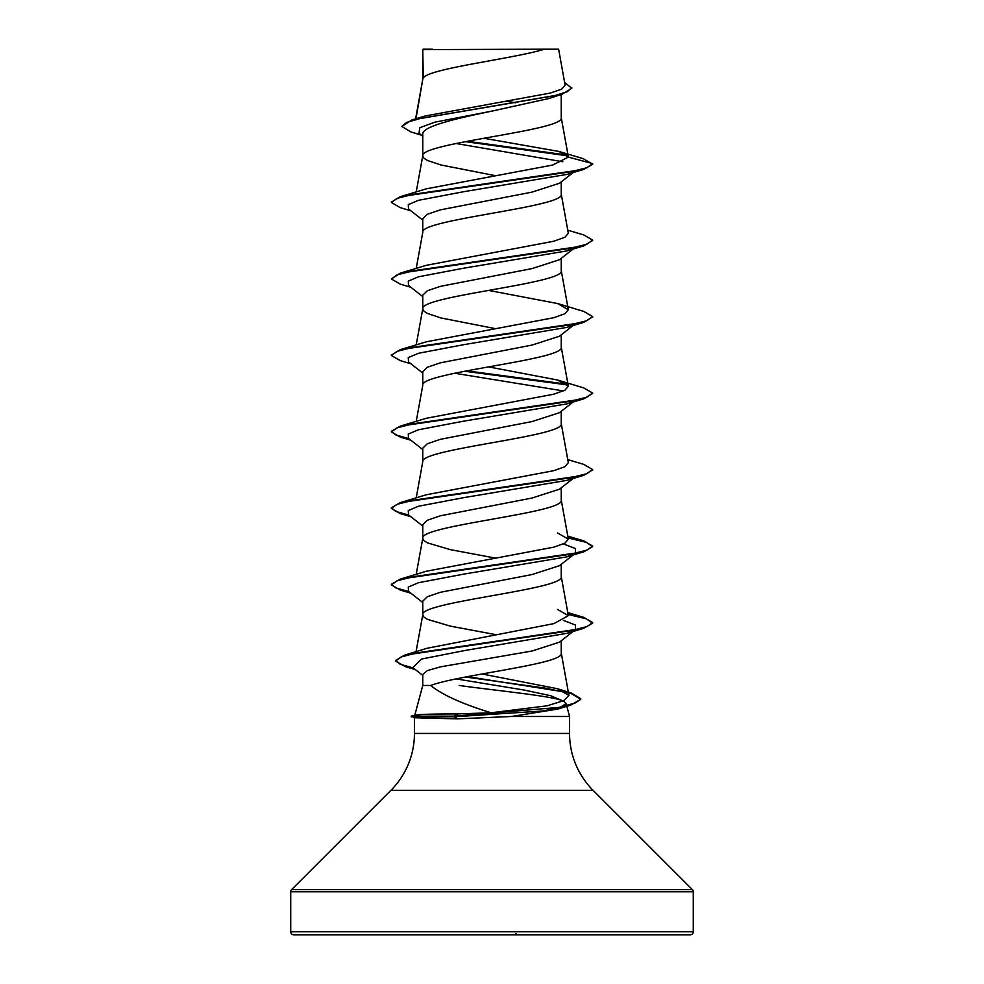 <?xml version="1.0" encoding="UTF-8"?>
<svg xmlns="http://www.w3.org/2000/svg" width="984" height="984" viewBox="0 0 984 984"><rect width="100%" height="100%" fill="white"/><g stroke="black" fill="none" stroke-linecap="round" stroke-linejoin="round"><path stroke-width="1.48" d="M459.159 685.467C498.347 690.928 555.025 696.205 563.98 701.358L566.083 703.548L557.67 709.095L511.434 716.475L457.474 718.861L414.781 717.754L411.201 716.155L454.054 716.155L457.781 713.917L491.102 712.773C462.652 704.089 442.505 694.987 430.672 685.467L422.763 685.467L414.793 715.196M290.723 931.786A3.014 3.014 0 0 0 293.749 934.8L690.251 934.8A3.014 3.014 0 0 0 693.277 931.786L290.723 931.786L290.723 891.775A3.014 3.014 0 0 1 291.608 889.634L390.869 790.373A80.504 80.504 0 0 0 414.448 733.449L414.448 717.668M566.083 703.548L569.552 716.475L569.552 733.449A80.504 80.504 0 0 0 593.131 790.373L692.392 889.634A3.014 3.014 0 0 1 693.277 891.775L693.277 931.786M414.768 715.294C416.183 714.421 430.525 713.966 457.781 713.917M511.434 716.475L569.552 716.475M563.414 620.387L575.345 624.988L575.492 629.6L559.49 642.146L532.159 650.99L440.414 666.869L427.327 670.621L422.763 674.384L422.763 685.467M561.237 640.769L561.237 653.105C565.283 663.893 459.454 674.68 430.672 685.467M423.304 49.594L544.398 49.2C513.574 58.782 429.073 68.363 423.304 77.945L422.763 49.594L422.763 79.286M415.974 118.744L422.763 79.47M421.484 135.189L410.931 131.942L401.767 126.456L406.613 122.434L420.451 118.424L561.938 94.329L548.592 98.585L492 111.094C454.842 118.83 421.878 126.505 422.763 134.23L422.763 155.767M561.237 94.538L561.237 117.723C565.517 130.466 418.483 143.209 422.763 155.964L423.944 158.215L427.437 160.453L440.832 164.955L495.419 175.681M573.118 172.557L559.478 183.245L532.037 192.114L440.352 209.863L427.314 214.303L422.763 218.743L422.763 232.445C418.483 219.69 565.517 206.947 561.237 194.205L561.237 181.868M416.22 268.423L422.763 232.445M573.118 249.038L559.478 259.727L532.049 268.595L440.352 286.356L427.314 290.784L422.763 295.225L422.763 308.73M561.237 258.349L561.237 270.686C565.517 283.429 418.483 296.184 422.763 308.927L423.944 311.178L427.437 313.429L440.832 317.93L495.419 328.644M575.492 323.662L559.466 336.233L531.975 345.089L440.377 362.825L427.314 367.266L422.763 371.706L422.763 385.408C418.483 372.665 565.517 359.91 561.237 347.168L561.237 334.831M416.22 421.386L422.763 385.408M573.118 402.001L559.49 412.69L532.049 421.558L440.352 439.319L427.314 443.747L422.763 448.187L422.763 461.705M561.237 411.312L561.237 423.649C565.517 436.404 418.483 449.147 422.763 461.89M575.492 476.637L559.478 489.183L532.037 498.039L440.352 515.801L427.314 520.241L422.763 524.669L422.763 538.371L423.944 540.622L427.437 542.873L450.278 549.625L495.419 558.1M561.237 487.793L561.237 500.13C565.517 512.885 418.483 525.628 422.763 538.371L416.22 574.348M563.438 543.918L575.345 548.519L575.492 553.119L559.466 565.677L531.987 574.545L440.377 592.282L427.314 596.722L422.763 601.163L422.763 614.865L423.944 617.116L427.437 619.354L450.278 626.107L495.653 634.619M561.237 564.275L561.237 576.624C565.517 589.367 418.483 602.11 422.763 614.865L416.06 651.691M507.043 101.266L515.444 102.803M401.767 126.456L411.865 119.974L425.026 116.014L550.376 93.05L561.692 89.15L565.136 85.227L558.617 49.2L544.398 49.2M562.836 161.757L455.986 143.492M422.763 136.21L419.024 133.246L419.774 127.711L434.94 122.164L492 111.094M567.916 155.866L465.371 141.647M561.938 94.329L571.778 88.277L564.631 82.422M422.763 50.688L423.157 49.2L432.591 49.2M422.763 220.108L408.508 208.94L408.286 204.623L418.471 200.318L463.845 191.683L566.895 174.426L583.733 169.408L592.639 164.242L583.426 158.732L558.961 151.45L483.882 138.264M567.165 155.078L467.326 141.278M411.865 119.974L554.435 95.719L567.35 91.672L571.778 87.638M568.371 157.108L552.713 165.041L426.429 188.805L400.267 196.689L570.289 171.88L586.882 167.747L592.639 163.602L568.371 157.108L558.961 151.45M491.102 712.773L547.141 705.811L563.746 700.645L568.912 695.479L557.276 688.689L482.049 673.979M427.179 648.247L553.931 623.61L568.334 615.652L557.62 609.465M568.002 537.326L583.733 540.868L592.639 546.034L586.87 550.167L570.277 554.299L400.279 579.109L426.404 571.224L553.746 547.178L564.939 543.168L568.334 539.171L557.584 532.984M567.78 459.626L583.733 464.387L592.639 469.54L586.87 473.685L570.277 477.818L400.267 502.627L426.379 494.743L553.721 470.696L564.927 466.699L568.322 462.689L561.2 423.268M557.584 380.008L583.733 387.905L592.639 393.059L586.882 397.192L570.277 401.337L400.267 426.146L426.379 418.262L553.697 394.215L564.939 390.217L568.334 386.208L557.584 380.021L488.581 366.884M557.62 303.539L583.733 311.411L592.639 316.577L586.882 320.71L570.277 324.843L400.267 349.652L426.379 341.78L553.684 317.734L564.951 313.724L568.334 309.726L557.62 303.539L488.581 290.403M567.78 230.17L583.733 234.93L592.639 240.096L586.882 244.229L570.277 248.362L400.267 273.171L426.416 265.286L553.734 241.252L564.927 237.255L568.322 233.233L561.2 193.811M575.271 247.353L566.907 250.908L463.858 268.165L418.471 276.799L408.286 281.104L408.508 285.422L422.763 296.59M575.271 323.834L566.907 327.389L463.858 344.646L418.471 353.281L408.286 357.598L408.508 361.903L422.763 373.071M454.608 373.231L563.451 390.943M573.66 401.287L566.907 403.883L463.858 421.14L418.471 429.762L408.286 434.079L408.508 438.384L422.763 449.553M575.271 476.797L566.907 480.364L463.858 497.621L418.471 506.243L408.286 510.561L408.508 514.878L422.763 526.034M575.492 553.119L566.907 556.846L463.87 574.102L418.483 582.725L408.286 587.042L408.508 591.359L422.763 602.515M575.492 629.6L566.907 633.327L465.014 650.473L421.607 659.034L412.8 667.607L422.763 675.368M455.998 678.874L524.534 690.116L550.72 695.737L563.98 701.358M583.733 169.408L413.711 194.217L397.118 198.35L391.361 202.483L400.267 207.649L410.882 210.797M592.602 240.416L583.733 245.889L413.711 270.698L397.106 274.831L391.361 278.976L400.267 284.13L410.882 287.279M592.602 316.897L583.733 322.371L413.698 347.18L397.106 351.325L391.361 355.458L400.267 360.611L410.882 363.76M464.682 371.226L567.682 384.941M592.602 393.379L583.733 398.852L413.698 423.673L397.106 427.806L391.361 431.939L400.267 437.093L409.836 439.43M592.602 469.86L583.733 475.333L413.698 500.155L397.106 504.288L391.361 508.421L400.267 513.587L409.836 515.911M568.125 537.99L586.316 542.319L592.639 546.661L583.733 551.827L413.698 576.636L397.106 580.769L391.361 584.914L400.279 590.068L409.836 592.393M568.125 614.471L586.316 618.813L592.639 623.155L583.721 628.309L416.859 652.884L401.017 656.98L395.58 661.088L405.064 666.537L414.412 668.849M465.506 677.004L545.443 688.148L571.507 693.72L580.732 699.292L570.634 705.184L542.725 710.989L454.054 716.795L454.054 716.155L559.023 707.41L575.087 703.031L580.732 699.292M400.267 196.689L391.398 202.163M400.267 273.171L391.361 278.976M400.267 349.652L391.398 355.138M466.699 370.845L566.882 384.154M400.267 426.146L391.361 431.299L395.802 434.928L408.717 438.557M400.267 502.627L391.361 507.793L395.802 511.409L408.717 515.038M400.279 579.109L391.361 584.275L395.802 587.891L408.717 591.519M568.002 613.807L583.721 617.349L592.639 622.515L587.005 626.599L570.782 630.683L404.473 655.196L395.58 660.449L400.131 664.212L413.268 667.964M467.474 676.635L571.335 693.031L580.732 698.665M411.201 716.795L454.054 716.795L457.474 718.861M515.936 933.422L516.514 934.8L515.936 933.422M693.277 891.775L290.723 891.775M692.392 889.634L291.608 889.634M593.131 790.373L390.869 790.373M569.552 733.449L414.448 733.449M568.937 695.479L561.2 652.712M568.334 615.652L561.2 576.23M568.334 539.171L561.2 499.749M416.22 497.867L422.8 461.508M568.334 386.208L561.2 346.786M416.22 344.904L422.8 308.546M568.334 309.726L561.2 270.293M416.22 191.929L422.8 155.57M568.346 156.776L561.2 117.33M415.605 118.867L422.8 79.089M557.67 709.107L570.634 705.184M566.907 250.908L583.733 245.889M566.907 327.389L583.733 322.371M566.907 403.883L583.733 398.852M410.882 440.242L400.267 437.093M566.907 480.364L583.733 475.333M410.882 516.735L400.267 513.587M566.907 556.846L583.733 551.827M410.882 593.217L400.279 590.068M566.907 633.327L583.721 628.309M415.359 669.6L405.064 666.537M557.276 688.689L571.335 693.031M427.167 648.235L404.473 655.196M567.78 612.589L583.721 617.349M567.78 536.108L583.733 540.868M391.361 201.855L391.361 202.483M592.639 240.096L592.639 240.736M592.639 316.577L592.639 317.217M391.361 354.818L391.361 355.458M592.639 393.059L592.639 393.698M391.361 431.299L391.361 431.939M592.639 469.54L592.639 470.18M391.361 507.793L391.361 508.421M592.639 546.034L592.639 546.661M391.361 584.275L391.361 584.914M592.639 622.515L592.639 623.155M395.58 660.449L395.58 661.088M415.162 715.097L411.201 716.155"/></g></svg>
